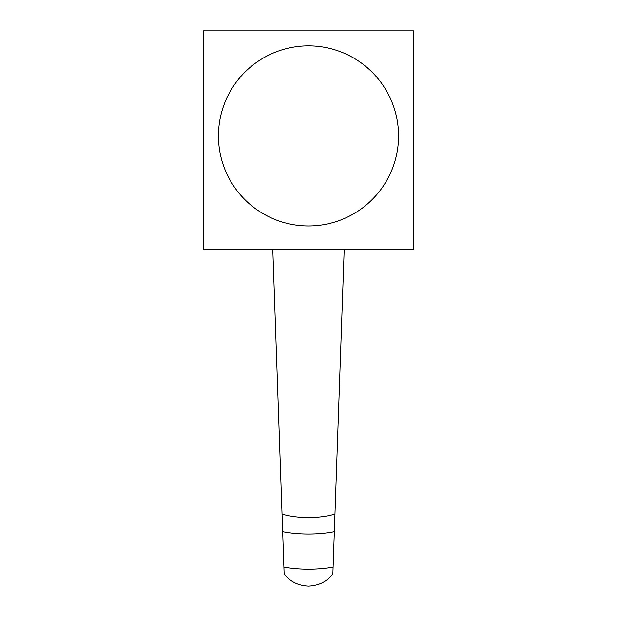 <?xml version="1.0" encoding="UTF-8"?>
<svg xmlns="http://www.w3.org/2000/svg" width="617" height="617" viewBox="0 0 617 617"><rect width="100%" height="100%" fill="white"/><g stroke="black" fill="none" stroke-linecap="round" stroke-linejoin="round"><path stroke-width="0.93" d="M413.56 30.85L413.56 249.538L203.44 249.538L203.44 30.85L413.56 30.85M398.551 135.91A90.051 90.051 0 0 1 308.5 225.953A90.051 90.051 0 0 1 218.449 135.91A90.051 90.051 0 0 1 308.5 45.859A90.051 90.051 0 0 1 398.551 135.91M272.807 249.538L284.121 573.648C289.62 581.415 297.741 585.579 308.5 586.142C319.259 585.579 327.388 581.415 332.879 573.648L344.193 249.538M282.038 514.046A39.449 13.489 0 0 0 334.962 514.046M283.897 567.108A52.314 17.893 0 0 0 333.103 567.108M334.345 531.684A52.314 17.893 180 0 1 282.655 531.684"/></g></svg>

